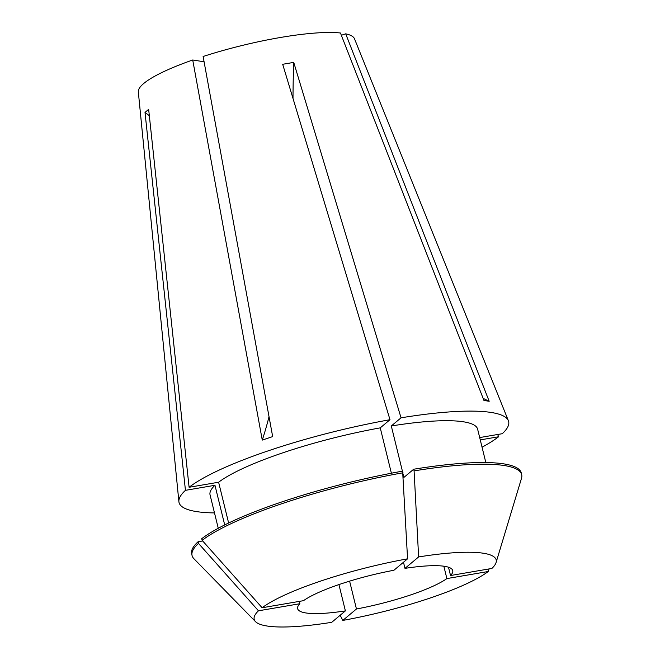 <?xml version="1.0" encoding="UTF-8"?>
<svg xmlns="http://www.w3.org/2000/svg" width="660" height="660" viewBox="0 0 660 660"><rect width="100%" height="100%" fill="white"/><g stroke="black" fill="none" stroke-linecap="round" stroke-linejoin="round"><path stroke-width="0.99" d="M338.935 584.587L345.394 610.888A79.86 14.966 -13.8 0 1 297.635 608.677A79.86 14.966 -13.8 0 1 299.846 603.727L299.269 601.4M407.575 558.822A124.591 23.348 -13.8 0 0 262.127 607.753L303.493 600.674A79.86 14.966 -13.8 0 1 393.921 570.256L407.575 558.822L402.616 471.124A169.702 31.795 -13.8 0 0 201.729 538.7L202.133 540.35A169.702 31.795 -13.8 0 1 403.021 472.774M269.024 416.666A598.95 240.24 -108.6 0 1 262.267 440.096L272.671 436.598L203.115 56.496A111.342 20.864 -13.8 0 1 280.467 37.48A111.342 20.864 -13.8 0 1 340.461 33L483.945 400.455L489.184 401.28L345.7 33.825A111.342 20.864 -13.8 0 1 354.502 38.791L508.39 420.725A169.711 31.804 -13.8 0 1 502.243 433.711L479.688 437.572M228.632 523.009L218.617 482.229L189.098 487.278A169.711 31.804 -13.8 0 1 389.994 419.702L282.686 64.284L293.741 62.395A499.125 174.9 -99.7 0 0 293.007 98.456M402.41 471.166L391.306 425.972L401.049 417.813L293.741 62.395M401.049 417.813A169.711 31.804 -13.8 0 1 508.39 420.725M480.265 439.898L498.597 436.763L497.706 434.486M498.597 436.763A169.711 31.804 -13.8 0 1 482.056 447.199M262.267 440.096L192.72 59.994L204.088 61.776M214.492 512.919A169.711 31.804 -13.8 0 1 178.893 501.658L138.319 91.888A111.342 20.864 -13.8 0 1 192.72 59.994M178.893 501.658A169.711 31.804 -13.8 0 1 185.444 490.339L145.01 112.423L148.657 109.362L189.098 487.278M448.486 567.22L450.532 575.52A79.86 14.966 -13.8 0 0 452.743 570.578A79.86 14.966 -13.8 0 0 404.976 568.367L403.483 562.254M349.61 581.138L356.45 608.99A79.86 14.966 -13.8 0 0 446.878 578.581L443.842 566.206M341.352 35.285L345.7 33.825M391.306 425.972A137.758 25.814 -13.8 0 1 477.626 429.165L485.826 462.553M218.617 482.229A137.758 25.814 -13.8 0 1 380.251 427.861L389.994 419.702M404.976 568.367L418.63 556.933L414.084 470.885L413.68 469.235L403.936 477.394L403.087 473.913M391.388 473.22L380.251 427.861M413.68 469.235A169.702 31.795 -13.8 0 1 521.276 472.964L521.681 474.614A169.702 31.795 -13.8 0 1 521.515 478.261L496.056 562.584A124.591 23.348 -13.8 0 1 491.898 568.441L450.532 575.52M414.084 470.885A169.702 31.795 -13.8 0 1 521.681 474.614M340.172 615.26L342.796 620.425L356.45 608.99M446.878 578.581L488.252 571.502L488.986 568.945M488.252 571.502A124.591 23.348 -13.8 0 1 342.796 620.425M418.63 556.933A124.591 23.348 -13.8 0 1 496.056 562.584M262.127 607.753L202.133 540.35M218.262 528.272L210.061 494.885A137.758 25.814 -13.8 0 1 214.962 485.281L185.444 490.339M224.705 524.931L214.962 485.281M345.394 610.888L331.741 622.314A124.591 23.348 -13.8 0 1 255.544 621.662L193.916 558.723A169.702 31.795 -13.8 0 1 192.076 555.571L191.672 553.921A169.702 31.795 -13.8 0 1 198.082 541.753L202.686 540.969M192.076 555.571A169.702 31.795 -13.8 0 1 198.487 543.403L198.082 541.753M255.544 621.662A124.591 23.348 -13.8 0 1 258.472 610.805L198.487 543.403M299.846 603.727L258.472 610.805M145.01 112.423A499.125 458.023 -129.9 0 1 149.333 115.681M483.112 398.335A598.95 537.058 -81.1 0 0 489.184 401.28"/></g></svg>
